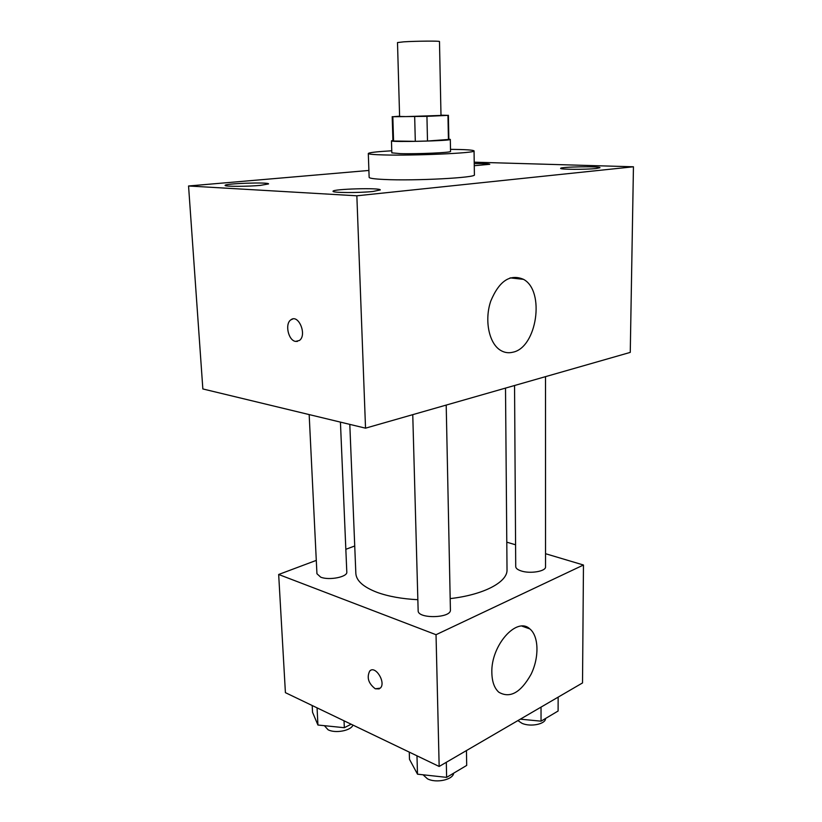 <?xml version="1.0" encoding="UTF-8"?>
<svg xmlns="http://www.w3.org/2000/svg" width="822" height="822" viewBox="0 0 822 822"><rect width="100%" height="100%" fill="white"/><g stroke="black" fill="none" stroke-linecap="round" stroke-linejoin="round"><path stroke-width="1.23" d="M403.725 41.84L397.499 42.559L399.605 116.447L405.77 116.601L440.993 115.44L439.482 41.532C440.397 40.843 415.922 41.049 403.725 41.84M448.391 115.265L448.853 139.442L427.502 141.024L426.937 116.344L447.959 115.368L440.982 115.172M399.595 116.19L392.834 116.734L426.937 116.344M392.834 116.734L393.553 141.024L415.305 141.333L414.678 116.642M393.553 141.024L392.926 140.809L392.197 116.632M427.502 141.024L415.305 141.333M392.916 140.449L391.467 140.85C389.782 142.37 452.069 140.839 450.312 139.411L448.843 139.082M450.312 139.411L450.538 151.412C451.925 152.584 417.555 154.135 400.478 153.642L391.827 152.851L391.467 140.85M448.432 139.648L447.959 115.368M450.497 149.347C465.509 149.491 473.359 150.015 474.058 150.909C476.894 153.005 414.062 155.851 383.412 154.926C373.517 154.649 368.482 154.176 368.307 153.498C368.965 152.563 376.784 151.659 391.765 150.786M474.058 150.909L474.397 174.788C477.222 177.686 414.72 181.035 384.193 179.463C374.339 179.001 369.325 178.302 369.14 177.357L368.307 153.498M596.186 168.52C586.045 169.651 559.628 169.527 560.645 168.366C559.792 166.794 600.769 166.106 599.978 167.719L596.186 168.52M373.044 191.464C359.255 192.985 332.067 192.841 333.044 191.29C332.026 188.957 381.161 187.57 380.278 189.944L373.044 191.464M260.512 185.371C247.35 186.625 224.324 186.635 225.105 185.402C224.159 183.481 269.39 181.95 268.558 183.923L260.512 185.371M474.232 163.578C483.788 163.496 488.967 163.732 489.778 164.297L474.263 165.705M368.903 170.452L188.557 185.988L356.851 195.8L633.443 166.784L474.212 162.181M188.557 185.988L202.849 388.95L365.533 428.17L630.258 352.391L633.443 166.784M365.533 428.17L356.851 195.8M512.846 352.217C508.335 353.347 504.081 352.617 500.084 350.038C488.874 342.866 484.322 320.025 490.734 301.15C499.211 280.888 510.143 273.623 523.511 279.346C545.335 290.947 536.92 347.644 512.846 352.217M297.441 341.397L295.612 341.407C288.368 340.596 284.648 323.889 290.813 319.871C298.396 313.48 307.397 335.027 299.393 340.483L295.601 341.407C288.378 340.596 284.659 323.889 290.824 319.871L292.807 318.977M417.853 599.711C401.927 598.878 388.374 596.433 377.175 592.385C363.406 587.093 356.296 580.774 355.844 573.437L349.802 424.378M505.509 388.097L507.02 569.738C507.729 581.966 483.891 594.809 450.189 598.601M412.757 414.648L418.151 610.664C417.504 619.1 451.463 618.298 450.415 609.893L446.202 405.071M340.431 422.118L346.802 572.05C347.706 576.952 329.108 580.651 320.714 577.167L316.943 573.746L309.164 414.576M545.52 376.64L545.541 566.831C546.116 571.321 530.169 574.033 521.148 570.93C517.634 569.769 515.826 568.331 515.723 566.605L514.551 385.508M354.734 545.983L345.836 549.312M316.295 560.378L278.668 574.486L436.03 634.707L583.466 565.012L545.541 553.709M515.579 544.791L506.794 542.171M583.466 565.012L582.521 682.938L439.164 766.464L285.409 692.658L278.668 574.486M439.164 766.464L436.03 634.707M491.854 672.879C490.713 645.537 516.822 616.233 529.851 628.912C538.862 636.156 539.345 657.384 531.074 674.276C520.727 692.71 509.969 698.679 498.79 692.196C494.382 688.189 492.07 681.757 491.854 672.879M379.24 688.898L375.284 688.785C368.42 683.462 366.561 677.544 369.715 671.029C375.315 664.864 386.391 682.763 380.257 688.168L375.274 688.785C368.42 683.462 366.571 677.544 369.715 671.029L370.753 670.3M409.274 752.109L409.49 759.333L417.504 774.18L446.634 777.365L466.701 765.416L466.444 750.568M417.504 774.18L416.97 755.808M446.634 777.365L446.305 762.302M453.672 773.173C453.004 779.79 436.081 783.458 427.44 778.794L423.042 774.786M520.336 719.168L541.04 721.171L558.107 711.009L558.148 697.138M541.04 721.171L541.03 707.115M545.551 718.479C545.746 724.1 530.55 727.244 521.96 723.298L517.901 720.596M312.196 705.512L312.535 712.273L317.929 725.025L344.336 727.706L351.158 724.213M317.929 725.025L317.066 707.855M344.336 727.706L344.028 720.791M352.936 725.066C351.107 730.666 335.294 733.676 328.05 729.751L324.392 725.682M523.511 279.346L510.102 277.877M522.021 626.148L529.851 628.912"/></g></svg>
